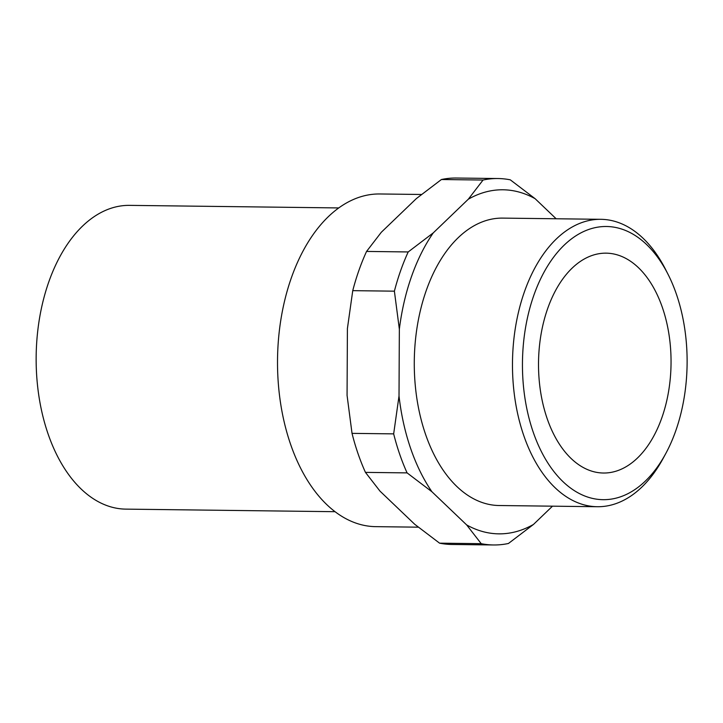 <?xml version="1.0" encoding="UTF-8"?>
<svg xmlns="http://www.w3.org/2000/svg" width="723" height="723" viewBox="0 0 723 723"><rect width="100%" height="100%" fill="white"/><g stroke="black" fill="none" stroke-linecap="round" stroke-linejoin="round"><path stroke-width="1.08" d="M547.673 308.549A109.941 66.263 90.7 0 0 603.443 473.023A109.941 66.263 90.7 0 0 661.897 417.623A109.941 66.263 90.7 0 0 606.127 253.158A109.941 66.263 90.7 0 0 547.673 308.549M668.052 274.333L665.666 269.634A143.714 86.615 90.7 0 0 600.858 219.313A143.714 86.615 90.7 0 0 524.446 291.731A143.714 86.615 90.7 0 0 597.343 506.724A143.714 86.615 90.7 0 0 663.362 458.002L665.865 453.366A136.593 82.323 90.7 0 0 675.743 430.845A136.593 82.323 90.7 0 0 668.052 274.333A136.593 82.323 90.7 0 0 533.827 295.327A136.593 82.323 90.7 0 0 556.041 474.207A136.593 82.323 90.7 0 0 665.865 453.366M600.858 219.313L502.666 218.111A143.714 86.615 90.7 0 0 426.245 290.529A143.714 86.615 90.7 0 0 499.15 505.522L597.343 506.724M421.464 194.478L379.819 193.972A166.353 100.262 90.7 0 0 291.369 277.795A166.353 100.262 90.7 0 0 375.752 526.651L418.301 527.175M338.753 207.935L129.562 205.368A151.893 91.541 90.7 0 0 48.793 281.907A151.893 91.541 90.7 0 0 125.838 509.128L335.038 511.694M366.561 251.432L381.31 232.264L416.376 198.572L441.419 179.521L483.054 180.036L468.314 199.205L433.249 232.896L408.197 251.947L366.561 251.432A183.235 110.429 90.7 0 0 358.933 270.357A183.235 110.429 90.7 0 0 352.752 290.655L394.387 291.17L399.349 329.155L399.015 396.005L393.664 433.872L352.029 433.366L347.067 395.373L347.411 328.522L352.752 290.655M408.197 251.947A183.235 110.429 90.7 0 0 400.569 270.863A183.235 110.429 90.7 0 0 394.387 291.17M433.249 232.896A172.047 103.687 90.7 0 0 411.532 276.475A172.047 103.687 90.7 0 0 399.349 329.155M380 491.134L365.449 472.381L407.085 472.887L431.938 491.767L466.669 524.934L481.22 543.678L439.584 543.172L414.731 524.292L380 491.134M556.15 218.762L535.137 198.708L510.284 179.828A183.235 110.429 90.7 0 0 497.993 178.536A183.235 110.429 90.7 0 0 483.054 180.036M481.22 543.678A183.235 110.429 90.7 0 0 493.511 544.97A183.235 110.429 90.7 0 0 508.441 543.479L533.493 524.428L552.489 506.181M466.669 524.934A172.047 103.687 90.7 0 0 533.493 524.428M535.137 198.708A172.047 103.687 90.7 0 0 468.314 199.205M399.015 396.005A172.047 103.687 90.7 0 0 431.938 491.767M497.993 178.536L456.358 178.03A183.235 110.429 90.7 0 0 441.419 179.521M439.584 543.172A183.235 110.429 90.7 0 0 451.875 544.464L493.511 544.97M352.029 433.366A183.235 110.429 90.7 0 0 365.449 472.381M393.664 433.872A183.235 110.429 90.7 0 0 407.085 472.887"/></g></svg>
